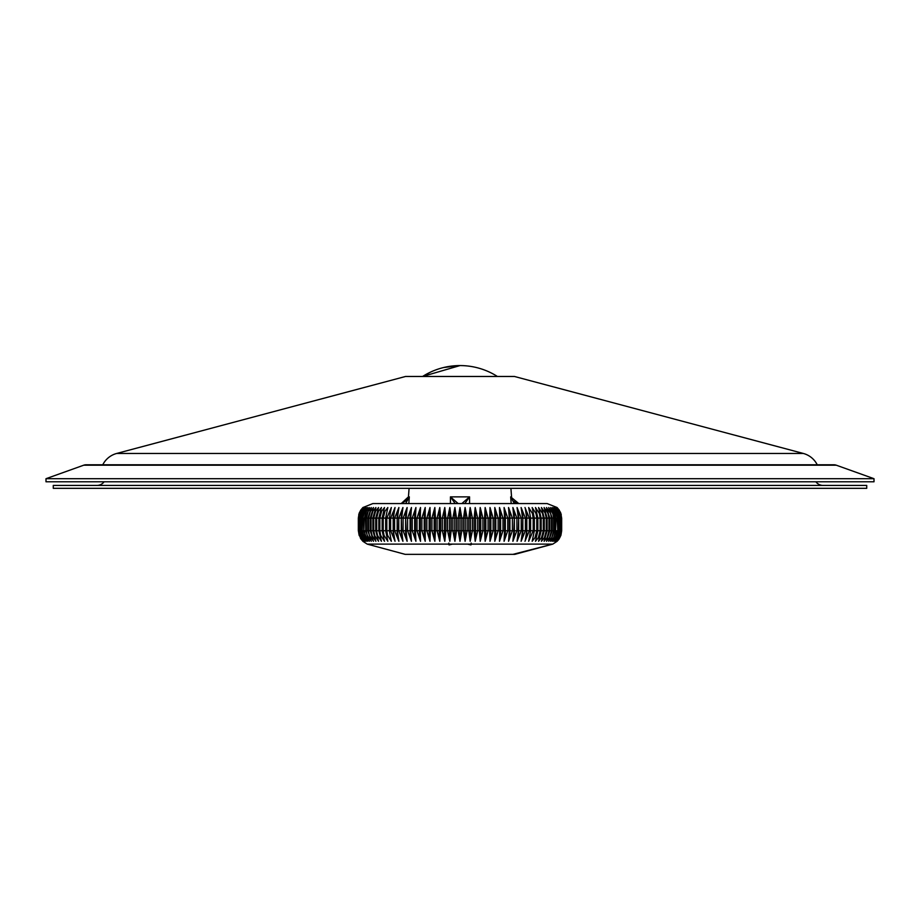 <?xml version="1.0" encoding="UTF-8"?>
<svg xmlns="http://www.w3.org/2000/svg" width="920" height="920" viewBox="0 0 920 920"><rect width="100%" height="100%" fill="white"/><g stroke="black" fill="none" stroke-linecap="round" stroke-linejoin="round"><path stroke-width="1.38" d="M448.81 543.076L449.098 544.928L452.433 544.111M470.879 544.916L471.19 543.076M450.432 503.573L450.443 496.869L458.183 503.573A1.817 1.817 180 0 0 458.068 503.573M461.932 503.573A1.817 1.817 180 0 0 461.817 503.573L469.556 496.869L469.568 503.573M514.349 503.573L510.669 496.869L511.405 498.709L510.669 496.88L511.186 503.573L510.669 496.869L511.186 503.573L510.669 496.869L518.547 503.573M408.077 499.583L401.223 503.573L409.331 496.869L408.813 503.573L409.331 496.869L408.813 503.573L409.331 496.869L405.651 503.573M358.328 518.109L358.328 530.725L358.374 518.109L358.57 530.725L358.697 518.109L359.076 530.725L359.294 518.109L359.869 530.725L360.18 518.109L360.928 518.109L360.928 530.725L361.33 518.109L362.261 518.109L362.261 530.725L362.744 518.109L363.872 518.109L363.872 530.725L364.435 518.109L365.734 518.109L365.734 530.725L366.378 530.725L366.378 518.109L367.862 518.109L367.862 530.725L368.586 530.725L368.586 518.109L370.242 518.109L370.242 530.725L371.047 530.725L371.047 518.109L372.864 518.109L372.864 530.725L373.75 530.725L373.75 518.109L375.728 518.109L375.728 530.725L376.683 530.725L376.683 518.109L378.822 518.109L378.822 530.725L379.845 530.725L379.845 518.109L382.133 518.109L382.133 530.725L383.226 530.725L383.226 518.109L385.664 518.109L385.664 530.725L386.825 530.725L386.825 518.109L389.39 518.109L389.39 530.725L389.39 518.109L391.334 507.529L386.825 518.109L385.664 518.109L387.837 507.529L384.951 511.232L383.226 518.109L382.133 518.109L384.525 507.529L381.604 511.232L379.845 518.109L378.822 518.109L381.432 507.529L378.465 511.232L376.683 518.109L375.728 518.109L378.557 507.529L375.555 511.232L373.75 518.109L372.864 518.109L375.9 507.529L372.864 511.232L371.047 518.109L370.242 518.109L373.474 507.529L370.426 511.232L368.586 518.109L367.862 518.109L371.289 507.529L368.23 511.232L366.378 518.109L365.734 518.109L369.334 507.529L366.275 511.232L364.435 518.109L367.643 507.529L364.584 511.232L362.744 518.109L366.195 507.529L363.159 511.232L361.33 518.109L365.01 507.529L361.997 511.232L360.18 518.109L364.09 507.529L361.1 511.232L359.076 518.109L363.423 507.529L360.479 511.232L358.57 518.109L363.02 507.529L360.134 511.232L358.328 518.109L359.065 513.544L362.894 507.529L358.328 518.109M389.39 530.725L386.825 530.725L387.538 535.29L391.334 541.305L389.39 530.725L390.62 530.725L390.62 518.109L393.185 518.109A21.792 14.582 -90 0 1 394.634 508.622A21.792 14.582 -90 0 1 394.668 508.53M395.025 541.305L393.323 530.725L390.62 530.725L394.691 540.373A21.792 14.582 -90 0 1 394.634 540.201A21.792 14.582 -90 0 1 393.185 530.725L393.185 518.109L393.323 530.725L394.611 530.725L394.611 518.109L397.164 518.109A21.792 13.708 -90 0 1 398.889 507.529L394.611 518.109L393.323 518.109L395.025 507.529L390.62 518.109L389.39 518.109M398.889 541.305L397.428 530.725L394.611 530.725L398.889 541.305A21.792 13.708 -90 0 1 397.164 530.725L397.164 518.109L397.428 530.725L398.774 530.725L398.774 518.109L401.304 518.109A21.792 12.811 -90 0 1 402.925 507.529L398.774 518.109L397.428 518.109L398.889 507.529M402.925 541.305L401.706 530.725L398.774 530.725L402.925 541.305A21.792 12.811 -90 0 1 401.304 530.725L401.304 518.109L401.706 530.725L403.109 530.725L403.109 518.109L405.616 518.109A21.792 11.868 -90 0 1 407.111 507.529L403.109 518.109L401.706 518.109L402.925 507.529M407.111 541.305L406.145 530.725L403.109 530.725L407.111 541.305A21.792 11.868 -90 0 1 405.616 530.725L405.616 518.109L406.145 530.725L407.594 530.725L407.594 518.109L410.078 518.109A21.792 10.89 -90 0 1 411.447 507.529L407.594 518.109L406.145 518.109L407.111 507.529M411.447 541.305L410.734 530.725L407.594 530.725L411.447 541.305A21.792 10.89 -90 0 1 410.078 530.725L410.078 518.109L410.734 518.109L410.734 530.725L412.229 530.725L412.229 518.109L414.667 518.109A21.792 9.89 -90 0 1 415.909 507.529L412.229 518.109L410.734 518.109L411.447 507.529M415.909 541.305L415.46 530.725L412.229 530.725L415.909 541.305A21.792 9.89 -90 0 1 414.667 530.725L414.667 518.109L415.46 518.109L415.46 530.725L416.99 530.725L416.99 518.109L419.382 518.109A21.792 8.866 -90 0 1 420.497 507.529L416.99 518.109L415.46 518.109L415.909 507.529M420.497 541.305L420.302 530.725L416.99 530.725L420.497 541.305A21.792 8.866 -90 0 1 419.382 530.725L419.382 518.109L420.302 518.109L420.302 530.725L421.866 530.725L421.866 518.109L424.212 518.109A21.792 7.808 -90 0 1 425.201 507.529L421.866 518.109L420.302 518.109L420.497 507.529M425.201 541.305L425.258 530.725L421.866 530.725L425.201 541.305A21.792 7.808 -90 0 1 424.212 530.725L424.212 518.109L425.258 518.109L425.258 530.725L426.857 530.725L426.857 518.109L429.145 518.109A21.792 6.739 -90 0 1 429.996 507.529L426.857 518.109L425.258 518.109L425.201 507.529M429.996 541.305L430.307 530.725L426.857 530.725L429.996 541.305A21.792 6.739 -90 0 1 429.145 530.725L429.145 518.109L430.307 518.109L430.307 530.725L431.928 530.725L431.928 518.109L434.159 518.109A21.792 5.635 -90 0 1 434.861 507.529L431.928 518.109L430.307 518.109L429.996 507.529M434.861 541.305L435.436 530.725L431.928 530.725L434.861 541.305A21.792 5.635 -90 0 1 434.159 530.725L434.159 518.109L435.436 518.109L435.436 530.725L437.08 530.725L437.08 518.109L439.242 518.109A21.792 4.531 -90 0 1 439.806 507.529L437.08 518.109L435.436 518.109L434.861 507.529M439.806 541.305L440.634 530.725L437.08 530.725L439.806 541.305A21.792 4.531 -90 0 1 439.242 530.725L439.242 518.109L440.634 518.109L440.634 530.725L442.301 530.725L442.301 518.109L444.383 518.109A21.792 3.404 -90 0 1 444.808 507.529L442.301 518.109L440.634 518.109L439.806 507.529M444.808 541.305L445.889 530.725L442.301 530.725L444.808 541.305A21.792 3.404 -90 0 1 444.383 530.725L444.383 518.109L445.889 518.109L445.889 530.725L447.568 530.725L447.568 518.109L449.558 518.109A21.792 2.277 -90 0 1 449.845 507.529L447.568 518.109L445.889 518.109L444.808 507.529M449.845 541.305L451.179 530.725L447.568 530.725L449.845 541.305A21.792 2.277 -90 0 1 449.558 530.725L449.558 518.109L451.179 518.109L451.179 530.725L452.87 530.725L452.87 518.109L454.779 518.109A21.792 1.138 -90 0 1 454.917 507.529L452.87 518.109L451.179 518.109L449.845 507.529M454.917 541.305L456.492 530.725L452.87 530.725L454.917 541.305A21.792 1.138 -90 0 1 454.779 530.725L454.779 518.109L456.492 518.109L456.492 530.725L458.183 530.725L458.183 518.109L460 518.109L460 507.529L458.183 518.109L456.492 518.109L454.917 507.529M460 541.305L461.817 530.725L458.183 530.725L460 541.305L460 518.109L461.817 518.109L461.817 530.725L463.507 530.725L463.507 518.109L465.221 518.109A21.792 1.138 -90 0 0 465.083 507.529L463.507 518.109L461.817 518.109L460 507.529M465.083 541.305L467.13 530.725L463.507 530.725L465.083 541.305A21.792 1.138 -90 0 0 465.221 530.725L465.221 518.109L467.13 518.109L467.13 530.725L468.82 530.725L468.82 518.109L470.442 518.109A21.792 2.277 -90 0 0 470.154 507.529L468.82 518.109L467.13 518.109L465.083 507.529M470.154 541.305L472.431 530.725L468.82 530.725L470.154 541.305A21.792 2.277 -90 0 0 470.442 530.725L470.442 518.109L472.431 518.109L472.431 530.725L474.11 530.725L474.11 518.109L475.617 518.109A21.792 3.404 -90 0 0 475.191 507.529L474.11 518.109L472.431 518.109L470.154 507.529M475.191 541.305L477.698 530.725L474.11 530.725L475.191 541.305A21.792 3.404 -90 0 0 475.617 530.725L475.617 518.109L477.698 518.109L477.698 530.725L479.366 530.725L479.366 518.109L480.757 518.109A21.792 4.531 -90 0 0 480.194 507.529L479.366 518.109L477.698 518.109L475.191 507.529M480.194 541.305L482.919 530.725L479.366 530.725L480.194 541.305A21.792 4.531 -90 0 0 480.757 530.725L480.757 518.109L482.919 518.109L482.919 530.725L484.564 530.725L484.564 518.109L485.841 518.109A21.792 5.635 -90 0 0 485.139 507.529L484.564 518.109L482.919 518.109L480.194 507.529M485.139 541.305L488.072 530.725L484.564 530.725L485.139 541.305A21.792 5.635 -90 0 0 485.841 530.725L485.841 518.109L488.072 518.109L488.072 530.725L489.693 530.725L489.693 518.109L490.854 518.109A21.792 6.739 -90 0 0 490.003 507.529L489.693 518.109L488.072 518.109L485.139 507.529M490.003 541.305L493.143 530.725L489.693 530.725L490.003 541.305A21.792 6.739 -90 0 0 490.854 530.725L490.854 518.109L493.143 518.109L493.143 530.725L494.741 530.725L494.741 518.109L495.788 518.109A21.792 7.808 -90 0 0 494.799 507.529L494.741 518.109L493.143 518.109L490.003 507.529M494.799 541.305L498.134 530.725L494.741 530.725L494.799 541.305A21.792 7.808 -90 0 0 495.788 530.725L495.788 518.109L498.134 518.109L498.134 530.725L499.698 530.725L499.698 518.109L500.618 518.109A21.792 8.866 -90 0 0 499.502 507.529L499.698 518.109L498.134 518.109L494.799 507.529M499.502 541.305L503.01 530.725L499.698 530.725L499.502 541.305A21.792 8.866 -90 0 0 500.618 530.725L500.618 518.109L503.01 518.109L503.01 530.725L504.539 530.725L504.539 518.109L505.333 518.109A21.792 9.89 -90 0 0 504.091 507.529L504.539 518.109L503.01 518.109L499.502 507.529M504.091 541.305L507.771 530.725L504.539 530.725L504.091 541.305A21.792 9.89 -90 0 0 505.333 530.725L505.333 518.109L507.771 518.109L507.771 530.725L509.266 530.725L509.266 518.109L509.921 518.109A21.792 10.89 -90 0 0 508.553 507.529L509.266 518.109L507.771 518.109L504.091 507.529M508.553 541.305L512.405 530.725L509.266 530.725L508.553 541.305A21.792 10.89 -90 0 0 509.921 530.725L509.921 518.109L512.405 518.109L512.405 530.725L513.854 530.725L514.384 518.109A21.792 11.868 -90 0 0 512.889 507.529L513.854 518.109L512.405 518.109L508.553 507.529M512.889 541.305L516.89 530.725L513.854 530.725L512.889 541.305A21.792 11.868 -90 0 0 514.384 530.725L514.384 518.109L516.89 518.109L516.89 530.725L518.293 530.725L518.696 518.109A21.792 12.811 -90 0 0 517.074 507.529L518.293 518.109L516.89 518.109L512.889 507.529M517.074 541.305L521.226 530.725L518.293 530.725L517.074 541.305A21.792 12.811 -90 0 0 518.696 530.725L518.696 518.109L521.226 518.109L521.226 530.725L522.572 530.725L522.836 518.109A21.792 13.708 -90 0 0 521.111 507.529L522.572 518.109L521.226 518.109L517.074 507.529M521.111 541.305L525.389 530.725L522.572 530.725L521.111 541.305A21.792 13.708 -90 0 0 522.836 530.725L522.836 518.109L525.389 518.109L525.389 530.725L526.677 530.725L526.815 518.109A21.792 14.582 -90 0 0 525.366 508.622A21.792 14.582 -90 0 0 525.308 508.472L526.677 518.109L525.389 518.109L521.111 507.529M525.332 540.304A21.792 14.582 -90 0 0 525.366 540.201A21.792 14.582 -90 0 0 526.815 530.725L526.815 518.109L529.379 518.109L529.379 530.725L530.61 530.725L530.61 518.109L533.174 518.109L533.174 530.725L534.336 530.725L534.336 518.109L536.774 518.109L536.774 530.725L537.866 530.725L537.866 518.109L540.155 518.109L540.155 530.725L541.178 530.725L541.178 518.109L543.317 518.109L543.317 530.725L544.272 530.725L544.272 518.109L546.25 518.109L546.25 530.725L547.135 530.725L547.135 518.109L548.952 518.109L548.952 530.725L549.757 530.725L549.757 518.109L551.413 518.109L551.413 530.725L552.138 530.725L552.138 518.109L553.621 518.109L553.621 530.725L554.265 530.725L554.265 518.109L555.565 518.109L555.565 530.725L556.128 518.109L557.255 518.109L557.738 530.725L557.738 518.109L558.67 518.109L559.072 530.725L559.072 518.109L559.82 518.109L560.13 530.725L560.705 518.109L560.924 530.725L561.303 518.109L561.43 530.725L561.625 518.109L561.672 530.725L560.935 535.29L558.854 539.35L557.106 541.305L561.672 530.725L561.672 518.109L557.106 507.529L547.159 503.573L372.841 503.573L362.894 507.529L372.841 503.573M556.979 541.305L559.866 537.602L561.625 530.725L556.979 541.305M556.577 541.305L559.521 537.602L561.303 530.725L556.577 541.305M555.91 541.305L558.9 537.602L560.705 530.725L555.91 541.305M554.99 541.305L558.003 537.602L559.82 530.725L559.072 530.725L554.99 541.305M553.805 541.305L556.841 537.602L558.67 530.725L557.738 530.725L553.805 541.305M552.356 541.305L555.415 537.602L557.255 530.725L556.128 530.725L552.356 541.305M550.666 541.305L553.725 537.602L555.565 530.725L554.265 530.725L550.666 541.305M548.711 541.305L551.77 537.602L553.621 530.725L552.138 530.725L548.711 541.305M546.526 541.305L549.573 537.602L551.413 530.725L549.757 530.725L546.526 541.305M544.099 541.305L547.135 537.602L548.952 530.725L547.135 530.725L544.099 541.305M541.443 541.305L544.444 537.602L546.25 530.725L544.272 530.725L541.443 541.305M538.568 541.305L541.535 537.602L543.317 530.725L541.178 530.725L538.568 541.305M535.474 541.305L538.395 537.602L540.155 530.725L537.866 530.725L535.474 541.305M532.162 541.305L535.049 537.602L536.774 530.725L534.336 530.725L532.162 541.305M528.666 541.305L533.174 530.725L530.61 530.725L528.666 541.305M524.975 541.305L529.379 530.725L526.677 530.725L525.308 540.373M387.837 541.305L385.664 530.725L383.226 530.725L383.962 535.29L387.837 541.305M384.525 541.305L382.133 530.725L379.845 530.725L380.592 535.29L384.525 541.305M381.432 541.305L378.822 530.725L376.683 530.725L377.441 535.29L381.432 541.305M378.557 541.305L375.728 530.725L373.75 530.725L374.509 535.29L378.557 541.305M375.9 541.305L372.864 530.725L371.047 530.725L371.818 535.29L375.9 541.305M373.474 541.305L370.242 530.725L368.586 530.725L369.368 535.29L373.474 541.305M371.289 541.305L367.862 530.725L366.378 530.725L367.16 535.29L371.289 541.305M369.334 541.305L365.734 530.725L364.435 530.725L365.217 535.29L369.334 541.305M367.643 541.305L363.872 530.725L362.744 530.725L363.526 535.29L367.643 541.305M366.195 541.305L362.261 530.725L361.33 530.725L362.1 535.29L366.195 541.305M365.01 541.305L360.928 530.725L360.18 530.725L360.95 535.29L365.01 541.305M364.09 541.305L359.294 530.725L360.065 535.29L364.09 541.305M363.423 541.305L359.076 530.725L359.455 535.29L362.595 540.5M363.02 541.305L358.374 530.725L359.122 535.29L363.02 541.305M407.042 554.357L514.809 554.357L405.191 554.357L367.195 544.111L362.894 541.305L358.328 530.725L360.571 538.487L362.894 541.305L367.195 544.111L552.805 544.111L512.957 554.357M367.678 536.544L367.31 535.693L367.678 536.544M369.874 536.544L369.035 534.198L369.874 536.544M372.324 536.533L371.047 530.725L372.324 536.533M375.015 536.533L373.75 530.725L375.015 536.533M377.936 536.533L376.855 532.91L377.936 536.533M552.322 512.29L552.69 513.141L552.322 512.29M545.962 509.484L548.182 513.544L548.952 518.109L547.676 512.29L548.952 518.109L548.182 513.544L544.099 507.529L547.135 518.109L546.25 518.109L545.491 513.544L541.443 507.529L544.272 518.109L543.317 518.109L542.558 513.544L538.568 507.529L541.178 518.109L540.155 518.109L539.408 513.544L535.474 507.529L537.866 518.109L536.774 518.109L536.038 513.544L532.162 507.529L534.336 518.109L533.174 518.109L532.462 513.544L528.666 507.529L530.61 518.109L529.379 518.109L524.975 507.529M544.985 512.29L546.25 518.109L544.985 512.29M394.691 508.461L395.025 507.529M559.429 510.335L557.106 507.529L560.464 512.29L561.625 518.109L560.878 513.544L556.979 507.529L561.303 518.109L560.544 513.544L556.577 507.529L560.705 518.109L559.935 513.544L555.91 507.529L559.82 518.109L559.049 513.544L554.99 507.529L558.67 518.109L557.899 513.544L553.805 507.529L557.255 518.109L556.473 513.544L552.356 507.529L555.565 518.109L554.783 513.544L550.666 507.529L554.265 518.109L553.621 518.109L552.839 513.544L548.711 507.529L552.138 518.109L551.413 518.109L550.631 513.544L546.526 507.529L549.757 518.109L548.952 518.109M546.238 503.573L472.167 503.573M447.833 503.573L373.761 503.573M468.119 544.111A7.268 7.072 -0 0 0 471.166 544.64M455.181 503.573L450.443 496.869L469.556 496.869L464.818 503.573M451.881 544.111A7.268 7.072 180 0 1 448.834 544.64M367.322 535.704L369.403 539.35M550.125 512.29L550.965 514.636M358.742 514.659L359.536 512.29M360.571 510.335L362.894 507.529M561.257 514.659L560.464 512.29M513.096 501.055L516.718 503.286M408.595 498.709L409.331 496.88L408.445 496.869L401.2 503.573M866.732 485.426L866.732 488.324L53.268 488.324L53.268 485.426L866.732 485.426L866.732 488.324M104.109 481.792A9.073 9.073 0 0 1 96.841 485.426M815.89 481.792A9.073 9.073 0 0 0 823.158 485.426A9.073 9.073 0 0 1 815.89 481.792M514.476 376.475L405.524 376.475L116.656 453.468A21.792 21.792 0 0 0 102.764 464.796A21.792 21.792 0 0 1 116.656 453.468L803.344 453.468L514.476 376.475M83.743 465.186A6.532 6.532 0 0 1 85.951 464.796A6.532 6.532 0 0 0 83.743 465.186A6.532 6.532 0 0 1 85.951 464.796L834.049 464.796A6.532 6.532 0 0 1 836.257 465.186A6.532 6.532 0 0 0 834.049 464.796A6.532 6.532 0 0 1 836.257 465.186L83.743 465.186L46 478.699L874 478.699L836.257 465.186M817.236 464.796A21.792 21.792 0 0 0 803.344 453.468A21.792 21.792 0 0 1 817.236 464.796A21.792 21.792 0 0 0 803.344 453.468M874 481.792L874 478.699L874 481.792L46 481.792L46 478.699M497.421 376.475A69.724 69.724 0 0 0 460 365.573L443.716 367.505A69.724 69.724 0 0 0 430.33 372.209L422.579 376.475L460 365.573A69.724 69.724 0 0 0 422.579 376.475M510.669 496.869L518.799 503.573M102.764 464.796A21.792 21.792 0 0 1 116.656 453.468M409.089 488.324L408.445 496.869M510.91 488.324L511.554 496.869M405.191 554.357L367.195 544.111M552.805 544.111L557.106 541.305L552.805 544.111L514.809 554.357M470.913 544.916L467.567 544.111M557.106 507.529L547.159 503.573"/></g></svg>
